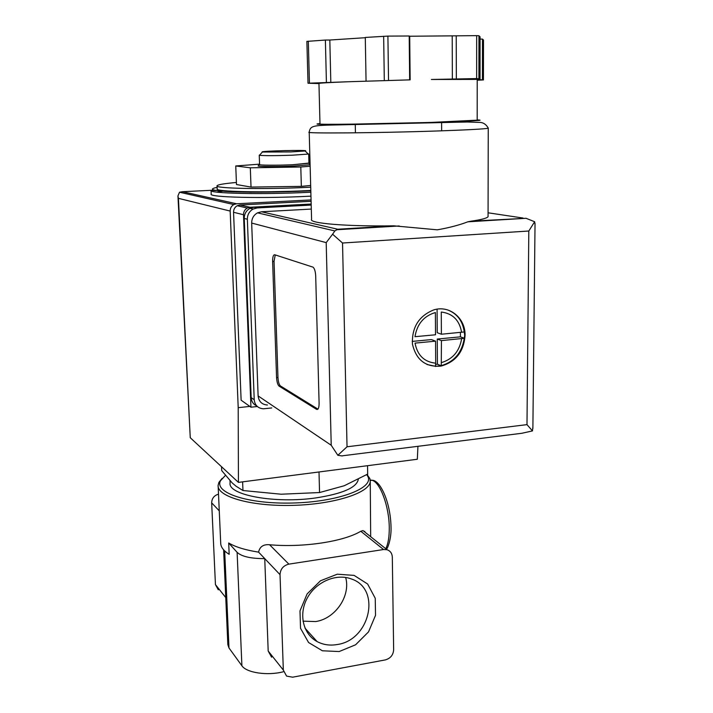 <?xml version="1.0" encoding="UTF-8"?>
<svg xmlns="http://www.w3.org/2000/svg" width="713" height="713" viewBox="0 0 713 713"><rect width="100%" height="100%" fill="white"/><g stroke="black" fill="none" stroke-linecap="round" stroke-linejoin="round"><path stroke-width="1.07" d="M366.999 474.501L369.904 478.619L370.252 481.578C369.575 492.897 333.96 504.439 292.392 505.383C250.807 506.471 216.939 496.631 218.116 485.295L218.936 482.309L222.135 478.378M387.007 549.723C390.323 550.882 392.088 553.324 392.31 557.049L393.647 649.793C393.211 655.069 390.439 658.438 385.323 659.908L292.588 677.198L286.564 676.084L283.328 670.086L280.031 574.66C280.396 569.045 283.337 565.543 288.863 564.135L383.558 549.527L387.007 549.723L363.006 530.579L360.796 531.247C343.96 541.541 303.141 547.798 269.585 544.75C263.409 544.188 259.746 546.648 258.587 552.138C245.522 550.097 235.548 547.049 228.686 542.994L229.176 554.322C223.392 550.703 220.567 546.818 220.691 542.664L218.169 486.48M370.252 481.578L370.671 536.693M310.716 187.189L307.588 187.341C263.997 189.533 213.802 188.499 217.064 185.745C217.884 184.64 224.328 183.544 236.404 182.466M259.577 164.159L235.753 165.96L236.484 184.533L251.021 187.073L301.349 186.378L310.663 185.46M221.547 466.739L221.725 470.616L232.162 482.906L236.074 486.221L242.964 490.526L281.163 494.216L319.558 492.549L344.227 485.749L367.685 474.092L367.534 465.696M319.558 492.549L319.005 471.97M242.964 490.526L242.616 481.845M345.653 577.459C350.903 595.818 335.386 618.697 315.663 621.558L302.998 621.157M337.133 644.543C329.861 645.791 323.185 644.802 317.107 641.575C303.007 634.044 298.391 614.08 307.312 597.957C316.064 581.755 336.295 573.154 351.34 578.956C381.562 588.688 370.145 640.203 337.133 644.543M339.156 651.548L322.383 650.782L308.569 642.52L300.529 628.296L299.986 610.916L307.116 593.92L320.467 580.792L337.276 574.197L354.12 575.391L367.632 584.018L375.234 598.269L375.528 615.319L368.532 631.878L355.591 644.784L339.156 651.548M271.626 657.217L268.186 651.014L283.328 670.086M218.294 589.82L215.442 584.598L211.663 502.852C211.85 498.378 214.132 495.473 218.517 494.145M228.686 542.994L237.117 552.334C241.68 556.568 250.896 558.662 264.746 558.609L268.186 651.014M223.632 549.848L227.848 644.605L228.98 647.957L241.894 665.764C246.386 672.76 267.446 675.924 283.177 671.806M258.587 552.138L280.031 574.66M366.803 474.617L368.14 477.024C373.122 488.735 336.955 502.041 292.383 503.03C247.794 504.216 213.668 492.63 220.602 480.624L225.388 475.437M358.256 479.368L358.22 479.742C356.286 487.745 342.24 493.788 316.091 497.879C275.111 503.931 227.456 494.991 230.103 482.87L230.014 480.758M310.806 190.442L307.677 190.603C264.113 192.84 213.936 191.717 217.198 188.865L217.082 185.977M310.957 196.137L310.003 196.191C262.411 198.713 207.643 197.332 211.226 194.034L211.075 190.567M216.877 192.109L222.599 191.218M310.048 162.76L308.934 162.778M235.753 165.96L250.308 167.813L251.021 187.073M250.308 167.813L300.797 166.994L301.349 186.378M300.797 166.994L310.146 166.236M258.445 165.603L258.079 166.004C259.452 166.708 277.598 166.771 292.9 166.111L310.102 164.774M290.886 151.931L262.411 152.029C257.865 151.004 311.715 149.685 305.128 150.987L290.886 151.931M307.847 153.669L308.266 154.079L292 155.211C274.737 155.782 263.881 155.799 259.443 155.274L259.728 154.962M308.952 163.25L292.285 164.774C276.635 165.452 258.471 165.3 259.585 164.534L259.256 155.193M308.943 163.063L292.455 164.792C274.763 165.407 263.703 165.38 259.265 164.712L259.585 164.338M257.34 406.508L250.949 407.203L243.507 214.738C243.525 211.743 244.773 209.506 247.277 208.027L250.013 207.269L311.171 204.034M310.85 192.216L309.897 192.26C262.268 194.729 207.465 193.464 211.057 190.309L182.492 191.708L179.516 192.225L177.947 195.923L190.255 437.72L238.427 482.389L238.204 407.676L230.174 211.066C230.183 208.16 231.395 205.986 233.811 204.542L236.529 203.775L311.064 199.934M238.427 482.389L417.328 459.252L417.943 446.32M238.204 407.676L249.835 406.419M250.949 407.203L241.128 400.189L233.552 212.278C233.561 209.355 234.782 207.18 237.224 205.736L239.898 204.996L311.1 201.289M177.947 195.923L178.419 198.339L230.174 211.066M465.072 335.351C465.509 318.114 449.448 304.843 433.682 309.923C418.798 315.984 411.722 327.401 412.453 344.174C416.232 360.118 425.777 367.409 441.097 366.072C455.839 361.883 463.824 351.643 465.072 335.351M447.604 309.905C457.167 313.622 462.71 320.975 464.243 331.964L464.707 335.226L464.252 338.292C461.953 352.65 454.297 361.767 441.276 365.644L435.723 366.357L427.007 364.512M464.252 338.292L441.427 340.6L441.276 365.644M435.696 363.175L435.563 341.162L415.037 343.113C417.399 355.315 424.28 362.008 435.696 363.175L435.429 366.241M414.975 336.696L435.518 334.78L435.376 312.544C423.887 315.948 417.087 323.996 414.975 336.696M461.623 332.347C459.475 320.217 452.684 313.453 441.276 312.036L441.392 334.228L464.243 331.964M309.219 132.315L311.59 219.301C308.364 223.258 345.707 226.556 393.852 225.843L437.31 229.827C449.333 227.705 459.502 225.032 467.826 221.805L471.052 221.182C481.302 219.72 486.97 218.223 488.066 216.699L488.075 215.727M476.649 78.582L480.036 78.92L476.088 79.063L477.264 79.401L431.383 79.473L476.649 78.582L476.676 35.65L478.958 35.748L480.081 36.818L480.036 78.92M410.153 79.856L348.559 81.737L410.153 79.856L409.699 36.229L476.676 35.65M318.961 83.59L308.016 83.225L348.559 81.737C328.042 82.539 318.176 83.136 318.961 83.537L319.985 123.893C314.38 124.837 379.414 124.026 431.677 122.395L477.193 120.167M477.22 79.544L483.432 79.945L477.22 80.204M471.052 221.182L526.051 218.294L534.643 221.743L528.814 231.012L342.534 243.017L332.597 234.212L334.852 230.95L337.712 229.229L393.852 225.843M274.692 254.746C273.302 254.746 272.607 256.974 272.624 261.413L276.573 377.605C276.858 381.999 277.705 384.842 279.104 386.134L316.581 409.36C318.221 409.922 319.059 407.898 319.103 403.282L315.699 276.011C315.458 271.555 314.593 268.614 313.096 267.179L274.692 254.746M267.455 405.011C261.929 404.601 258.819 401.571 258.124 395.929L251.671 223.062C251.707 218.472 253.65 215.068 257.509 212.848L261.493 211.77L311.305 209.069M271.76 407.943L263.445 408.799C257.981 408.344 254.898 405.323 254.22 399.743L247.358 219.23C247.375 214.693 249.283 211.306 253.079 209.069L257.188 207.929L311.198 205.068M256.716 405.902C253.32 404.298 251.466 401.544 251.163 397.631L244.256 218.445C244.283 213.936 246.172 210.576 249.942 208.356L254.015 207.225L311.18 204.203M534.643 221.743L535.017 224.631M532.896 426.909L532.459 430.91L521.845 433.272L342.588 455.776M342.231 455.964L337.846 455.286L331.224 445.269L258.124 395.929M331.224 445.269L326.197 242.616L332.597 234.212M342.534 243.017L347.035 446.784L337.846 455.286M532.459 430.91L526.987 424.627L528.814 231.012M482.425 79.642L482.487 39.09L483.503 40.044L483.432 79.945M480.081 39.099L482.487 39.09M478.387 79.713L478.396 78.983M478.958 35.748L478.913 78.582L478.958 35.748M456.338 78.947L456.222 35.757M452.354 79.098L452.211 36.006M409.654 79.785L409.2 35.998L409.699 36.229M366.054 80.979L365.288 37.441L387.908 36.105L409.2 35.998M330.814 82.414L329.825 40.026L365.297 37.709M326.411 82.494L325.386 40.053L329.825 40.026M306.938 41.381L325.386 40.053M275.245 254.924L274.042 261.323L277.963 377.462C278.239 381.856 279.086 384.69 280.494 385.983L317.953 409.128M437.087 309.166L437.229 332.713L441.392 334.228M460.411 332.454L460.42 336.848L464.555 338.327M460.42 336.848L437.274 339.04L441.427 340.6M437.274 339.04L437.425 364.209L441.294 365.822M437.425 364.209L435.67 364.388M434.992 366.224L435.625 366.491M412.203 341.411L431.436 339.593L435.563 341.162M215.442 584.598L225.754 597.583M237.117 552.334L241.894 665.764M224.675 550.935L228.98 647.957M211.663 502.852L219.265 510.838M360.796 531.247L383.558 549.527M269.585 544.75L288.863 564.135M310.815 190.817L309.424 190.879C279.674 192.225 253.783 192.51 231.734 191.744C212.492 190.781 207.626 189.319 217.135 187.35M385.76 548.725C388.166 543.894 389.334 536.862 389.262 527.62C389.182 506.373 380.118 482.05 371.999 480.268L370.243 480.027M364.717 531.292L364.958 532.139M182.492 191.708L236.529 203.775M178.419 198.339L190.255 437.72M243.507 214.738L233.552 212.278M250.013 207.269L239.898 204.996M441.552 362.587C452.835 359.102 459.529 351.135 461.641 338.675M436.712 130.996C376.954 133.037 302.767 133.589 309.219 132.146C310.208 126.771 311.813 125.675 326.795 125.158L467.487 122.003L479.083 122.413C482.986 122.262 486.061 124.178 488.298 128.188C485.33 128.973 468.138 129.909 436.712 130.996M488.245 127.939L488.066 216.699M347.035 446.784L526.987 424.627M326.197 242.616L251.671 223.062M254.22 399.743L251.163 397.631M247.358 219.23L244.256 218.445M257.188 207.929L254.015 207.225M523.012 218.035L488.075 212.795M337.712 229.229L261.493 211.77M477.193 119.891C486.899 120.301 472.202 121.139 433.094 122.404L343.809 124.312C319.95 124.508 312 124.267 319.977 123.607M388.523 80.168L387.908 36.105M384.298 80.284L383.656 36.247M309.442 83.145L308.31 41.167M274.042 261.323L272.624 261.413M277.963 377.462L276.573 377.605M280.494 385.983L279.104 386.134M317.864 409.217L316.581 409.36L317.864 409.217M317.107 641.575L305.004 628.153M220.602 480.624L218.936 482.309M368.14 477.024L369.904 478.619M211.057 190.309L250.147 192.189L310.815 190.843M262.411 152.029L259.443 155.274M305.128 150.987L308.266 154.079M308.693 153.928L308.952 163.33M259.265 164.712L258.079 166.004M309.041 163.491L310.102 164.534M386.437 549.268C387.801 548.342 391.544 538.172 391.018 526.773C390.439 501.399 379.851 479.715 371.999 480.268L370.279 480.5M367.605 475.09L367.587 474.154M179.516 192.225L233.811 204.542M247.277 208.027L237.224 205.736M336.367 229.773L399.191 225.968M467.826 221.814L526.051 218.294M253.079 209.069L249.942 208.356M334.852 230.95L257.509 212.848M535.035 223.392L532.878 428.593M477.22 79.384L477.193 120.31M308.016 83.225L306.875 41.363M355.261 124.169L355.43 132.823M441.605 122.137L441.65 130.827"/></g></svg>
